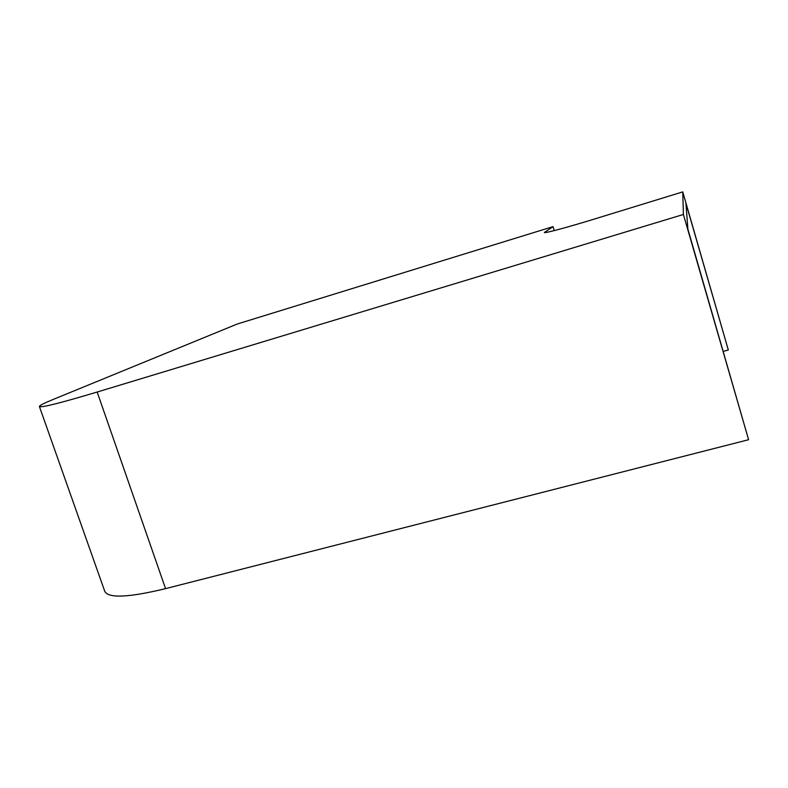 <?xml version="1.0" encoding="UTF-8"?>
<svg xmlns="http://www.w3.org/2000/svg" width="788" height="788" viewBox="0 0 788 788"><rect width="100%" height="100%" fill="white"/><g stroke="black" fill="none" stroke-linecap="round" stroke-linejoin="round"><path stroke-width="1.18" d="M553.028 226.629L237.306 323.996L53.328 399.388C43.97 403.22 39.331 405.593 39.4 406.51L104.784 591.384C108.429 598.466 128.68 597.55 165.559 588.636L748.6 439.714L687.894 229.16L685.934 203.324L728.319 350.01L682.753 191.888L595.186 218.798C566.779 227.545 543.986 233.632 544.35 232.49L553.028 226.629L554.23 230.608M39.4 406.51C41.035 407.898 60.292 403.072 97.16 392.03L683.403 214.474L748.6 439.714M683.403 214.474L682.753 191.888M728.319 350.01L723.266 351.389M97.16 392.03L165.559 588.636"/></g></svg>
